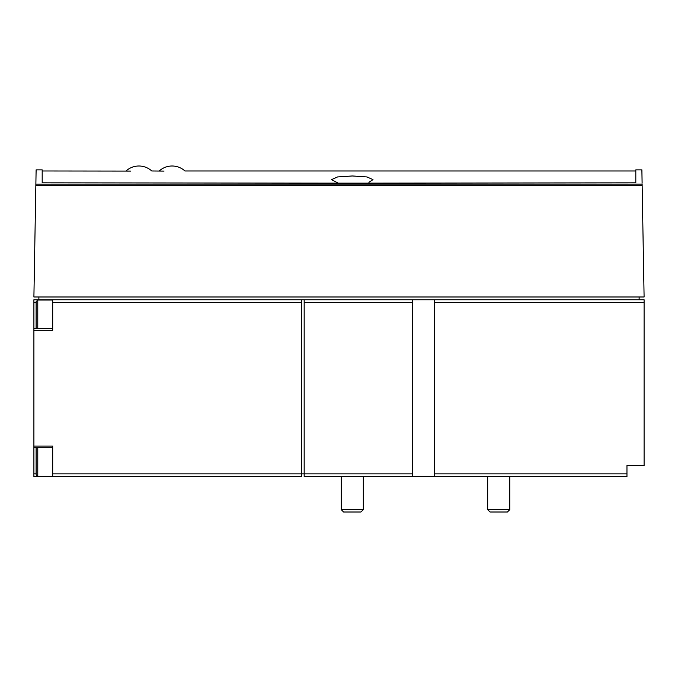 <?xml version="1.0" encoding="UTF-8"?>
<svg xmlns="http://www.w3.org/2000/svg" width="678" height="678" viewBox="0 0 678 678"><rect width="100%" height="100%" fill="white"/><g stroke="black" fill="none" stroke-linecap="round" stroke-linejoin="round"><path stroke-width="1.02" d="M52.689 328.652L33.9 328.652L33.9 446.073L52.689 446.073L52.689 473.863L304.176 473.863L304.176 476.626L626.964 476.626L626.964 465.574L644.1 465.574L644.1 299.761L434.623 299.761L434.623 302.524L644.1 302.524M38.875 296.989L38.875 299.761L304.176 299.761L304.176 473.863L412.512 473.863L412.512 476.626M304.176 299.761L412.512 299.761L412.512 473.863M434.623 302.524L434.623 476.626M35.866 184.119L36.12 169.864L42.189 169.864L42.189 182.831L352.263 183.162L635.811 182.831L635.811 169.864L641.88 169.864L644.1 296.989L33.9 296.989L35.866 184.119L642.134 184.119M42.189 170.975L130.693 171.085M126.049 170.975A19.128 19.128 0 0 1 151.779 170.975L164.017 171.093M337.602 182.831L331.542 179.628L337.542 176.95L352.263 175.975L366.984 176.95L372.985 179.628L368.934 182.28M37.773 328.652L37.773 300.032L36.112 301.693L36.112 328.652M36.112 447.734L36.112 474.693L37.773 476.354L52.689 476.354M38.875 299.761L33.9 299.761L33.9 328.652M36.112 473.846L33.9 473.846L33.9 476.626L301.413 476.626L301.413 299.761M33.9 473.846L33.9 446.073M52.689 299.761L52.689 302.524L301.413 302.524M33.9 330.313L52.689 330.313L52.689 302.524M52.689 473.863L52.689 476.626M412.512 299.761L434.623 299.761M639.125 296.989L639.125 299.761M363.323 509.627L341.212 509.627L343.585 512L360.942 512L363.323 509.627L363.323 476.626M509.788 509.627L487.677 509.627L490.058 512L507.415 512L509.788 509.627L509.788 476.626M304.176 302.524L412.512 302.524M434.623 473.863L626.964 473.863M35.841 185.696L642.159 185.696M36.112 302.532L33.9 302.532L36.112 302.532M37.773 447.734L37.773 476.354M159.211 170.975A19.128 19.128 0 0 1 184.941 170.975L635.811 170.975M52.689 447.734L33.9 447.734M37.773 300.032L52.689 300.032M341.212 509.627L341.212 476.626M487.677 509.627L487.677 476.626"/></g></svg>
